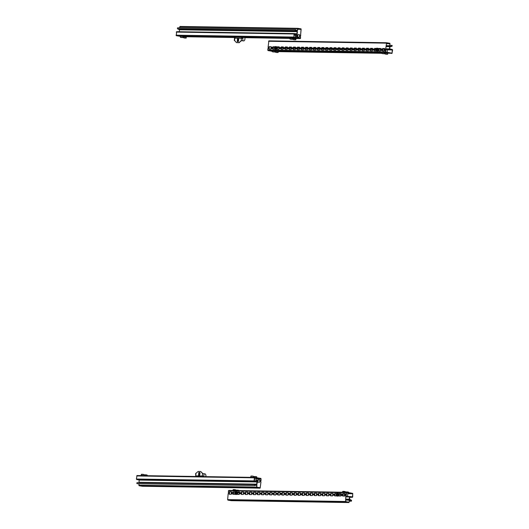 <?xml version="1.0" encoding="UTF-8"?>
<svg xmlns="http://www.w3.org/2000/svg" width="529" height="529" viewBox="0 0 529 529"><rect width="100%" height="100%" fill="white"/><g stroke="black" fill="none" stroke-linecap="round" stroke-linejoin="round"><path stroke-width="0.79" d="M232.939 493.074A0.919 0.648 -80.8 0 0 231.636 493.054A0.919 0.648 -80.8 0 0 232.939 493.074M232.555 492.188A0.919 0.648 -80.8 0 0 232.264 493.974M342.514 494.82A0.919 0.648 -80.8 0 0 341.212 494.8A0.919 0.648 -80.8 0 0 342.514 494.82M342.131 493.934A0.919 0.648 -80.8 0 0 341.84 495.719M344.796 502.246L347.335 502.391L344.796 502.246M230.022 500.414L232.568 500.566L230.022 500.414M240.847 493.2A0.635 0.443 -80.8 0 0 239.954 493.187A0.635 0.443 -80.8 0 0 240.847 493.2M240.622 492.611A0.635 0.443 -80.8 0 0 240.424 493.808M244.907 493.266A0.635 0.443 -80.8 0 0 244.014 493.246A0.635 0.443 -80.8 0 0 244.907 493.266M244.682 492.678A0.635 0.443 -80.8 0 0 244.484 493.874M248.967 493.326A0.635 0.443 -80.8 0 0 248.075 493.312A0.635 0.443 -80.8 0 0 248.967 493.326M248.736 492.744A0.635 0.443 -80.8 0 0 248.544 493.941M253.027 493.392A0.635 0.443 -80.8 0 0 252.135 493.378A0.635 0.443 -80.8 0 0 253.027 493.392M252.796 492.803A0.635 0.443 -80.8 0 0 252.604 494.007M257.081 493.458A0.635 0.443 -80.8 0 0 256.188 493.445A0.635 0.443 -80.8 0 0 257.081 493.458M256.856 492.869A0.635 0.443 -80.8 0 0 256.658 494.073M261.141 493.524A0.635 0.443 -80.8 0 0 260.248 493.511A0.635 0.443 -80.8 0 0 261.141 493.524M260.916 492.935A0.635 0.443 -80.8 0 0 260.718 494.132M265.201 493.583A0.635 0.443 -80.8 0 0 264.308 493.57A0.635 0.443 -80.8 0 0 265.201 493.583M264.969 493.002A0.635 0.443 -80.8 0 0 264.778 494.198M269.261 493.65A0.635 0.443 -80.8 0 0 268.368 493.636A0.635 0.443 -80.8 0 0 269.261 493.65M269.03 493.061A0.635 0.443 -80.8 0 0 268.838 494.265M273.314 493.716A0.635 0.443 -80.8 0 0 272.422 493.702A0.635 0.443 -80.8 0 0 273.314 493.716M273.09 493.127A0.635 0.443 -80.8 0 0 272.891 494.331M277.375 493.782A0.635 0.443 -80.8 0 0 276.482 493.769A0.635 0.443 -80.8 0 0 277.375 493.782M277.15 493.193A0.635 0.443 -80.8 0 0 276.951 494.39M281.435 493.848A0.635 0.443 -80.8 0 0 280.542 493.828A0.635 0.443 -80.8 0 0 281.435 493.848M281.203 493.259A0.635 0.443 -80.8 0 0 281.011 494.456M285.495 493.907A0.635 0.443 -80.8 0 0 284.595 493.894A0.635 0.443 -80.8 0 0 285.495 493.907M285.263 493.326A0.635 0.443 -80.8 0 0 285.071 494.522M289.548 493.974A0.635 0.443 -80.8 0 0 288.655 493.96A0.635 0.443 -80.8 0 0 289.548 493.974M289.323 493.385A0.635 0.443 -80.8 0 0 289.125 494.589M293.608 494.04A0.635 0.443 -80.8 0 0 292.716 494.026A0.635 0.443 -80.8 0 0 293.608 494.04M293.383 493.451A0.635 0.443 -80.8 0 0 293.185 494.655M297.668 494.106A0.635 0.443 -80.8 0 0 296.776 494.093A0.635 0.443 -80.8 0 0 297.668 494.106M297.437 493.517A0.635 0.443 -80.8 0 0 297.245 494.714M301.722 494.172A0.635 0.443 -80.8 0 0 300.829 494.152A0.635 0.443 -80.8 0 0 301.722 494.172M301.497 493.583A0.635 0.443 -80.8 0 0 301.305 494.78M305.782 494.231A0.635 0.443 -80.8 0 0 304.889 494.218A0.635 0.443 -80.8 0 0 305.782 494.231M305.557 493.65A0.635 0.443 -80.8 0 0 305.359 494.846M309.842 494.298A0.635 0.443 -80.8 0 0 308.949 494.284A0.635 0.443 -80.8 0 0 309.842 494.298M309.617 493.709A0.635 0.443 -80.8 0 0 309.419 494.913M313.902 494.364A0.635 0.443 -80.8 0 0 313.009 494.351A0.635 0.443 -80.8 0 0 313.902 494.364M313.671 493.775A0.635 0.443 -80.8 0 0 313.479 494.979M317.955 494.43A0.635 0.443 -80.8 0 0 317.063 494.417A0.635 0.443 -80.8 0 0 317.955 494.43M317.731 493.841A0.635 0.443 -80.8 0 0 317.539 495.038M322.016 494.489A0.635 0.443 -80.8 0 0 321.123 494.476A0.635 0.443 -80.8 0 0 322.016 494.489M321.791 493.907A0.635 0.443 -80.8 0 0 321.592 495.104M326.076 494.555A0.635 0.443 -80.8 0 0 325.183 494.542A0.635 0.443 -80.8 0 0 326.076 494.555M325.844 493.967A0.635 0.443 -80.8 0 0 325.652 495.17M330.136 494.622A0.635 0.443 -80.8 0 0 329.243 494.608A0.635 0.443 -80.8 0 0 330.136 494.622M329.904 494.033A0.635 0.443 -80.8 0 0 329.712 495.237M334.189 494.688A0.635 0.443 -80.8 0 0 333.296 494.675A0.635 0.443 -80.8 0 0 334.189 494.688M333.964 494.099A0.635 0.443 -80.8 0 0 333.773 495.296M348.254 502.094L345.569 501.538L345.867 495.501L345.609 502.008L348.961 502.55L349.55 500.084L351.044 501.135A0.516 0.364 -89.1 0 0 351.382 500.209L349.596 499.33L349.748 497.002L352.38 497.313L352.711 496.903L352.704 493.306L350.773 493.405L350.8 493.002L348.459 492.618L347.54 492.883L347.573 492.473L346.442 492.294L345.979 494.245A0.635 0.443 -80.8 0 0 345.867 495.501M347.54 492.816L346.442 492.638L346.217 494.284A0.635 0.443 -80.8 0 0 346.019 495.528M350.8 493.068L351.692 493.147M347.566 492.539L348.459 492.618M349.047 502.1L349.219 500.15L349.695 499.793L349.312 499.178L349.504 496.962L349.834 496.552L352.466 496.863L352.744 493.775L351.659 493.484M234.869 493.888L234.836 494.317M231.299 500.672L348.928 502.55M346.409 492.301L228.753 490.416L228.283 492.367A0.635 0.443 -80.8 0 1 228.171 493.623L227.635 499.621L227.92 500.13L231.233 500.672M351.124 500.414L351.21 500.844L351.124 500.414M350.773 493.345L348.426 492.962M350.099 499.687L350.654 499.7M231.378 491.838L229.348 491.805L229.136 494.225L231.166 494.258L231.378 491.838M235.233 491.897L233.408 491.864L233.19 494.291L235.226 494.291M239.498 491.963L237.468 491.93L237.25 494.357L239.28 494.384L239.498 491.963M243.552 492.03L241.528 491.996L241.31 494.417L243.34 494.45L243.552 492.03M247.612 492.096L245.582 492.063L245.37 494.483L247.4 494.516L247.612 492.096M251.672 492.155L249.642 492.129L249.423 494.549L251.454 494.582L251.672 492.155M255.732 492.221L253.702 492.188L253.484 494.615L255.514 494.648L255.732 492.221M259.785 492.287L257.762 492.254L257.544 494.675L259.574 494.708L259.785 492.287M263.845 492.354L261.815 492.32L261.604 494.741L263.634 494.774L263.845 492.354M267.905 492.42L265.875 492.387L265.657 494.807L267.687 494.84L267.905 492.42M271.966 492.479L269.935 492.453L269.717 494.873L271.747 494.906L271.966 492.479M276.019 492.545L273.996 492.512L273.777 494.939L275.807 494.965L276.019 492.545M280.079 492.611L278.049 492.578L277.837 494.999L279.861 495.032L280.079 492.611M284.139 492.678L282.109 492.644L281.891 495.065L283.921 495.098L284.139 492.678M288.199 492.744L286.169 492.711L285.951 495.131L287.981 495.164L288.199 492.744M292.253 492.803L290.229 492.77L290.011 495.197L292.041 495.23L292.253 492.803M296.313 492.869L294.283 492.836L294.071 495.263L296.095 495.289L296.313 492.869M300.373 492.935L298.343 492.902L298.125 495.323L300.155 495.356L300.373 492.935M304.433 493.002L302.403 492.968L302.185 495.389L304.215 495.422L304.433 493.002M308.486 493.061L306.456 493.035L306.245 495.455L308.275 495.488L308.486 493.061M312.546 493.127L310.516 493.094L310.305 495.521L312.328 495.554L312.546 493.127M316.606 493.193L314.576 493.16L314.358 495.58L316.388 495.613L316.606 493.193M320.667 493.259L318.637 493.226L318.418 495.647L320.448 495.68L320.667 493.259M324.72 493.326L322.69 493.293L322.478 495.713L324.508 495.746L324.72 493.326M328.78 493.385L326.75 493.359L326.538 495.779L328.562 495.812L328.78 493.385M332.84 493.451L330.81 493.418L330.592 495.845L332.622 495.871L332.84 493.451M336.689 493.511L334.87 493.484L334.652 495.904L336.682 495.911M340.954 493.583L338.924 493.55L338.712 495.971L340.742 496.004L340.954 493.583M345.014 493.65L342.984 493.617L342.766 496.037L344.796 496.07L345.014 493.65M347.831 493.312L350.542 493.451L347.831 493.312M346.356 492.777L347.824 493.015L346.336 492.988M231.378 491.871L229.593 491.844L229.381 494.231M235.193 491.93L233.653 491.904L233.441 494.291M239.492 491.996L237.713 491.97L237.495 494.357M243.552 492.063L241.766 492.036L241.555 494.423M247.612 492.129L245.826 492.102L245.615 494.489M251.665 492.195L249.886 492.168L249.675 494.549M255.725 492.261L253.946 492.228L253.728 494.615M259.785 492.32L258 492.294L257.788 494.681M263.845 492.387L262.06 492.36L261.848 494.747M267.899 492.453L266.12 492.426L265.908 494.813M271.959 492.519L270.174 492.486L269.962 494.873M276.019 492.585L274.234 492.552L274.022 494.939M280.079 492.644L278.294 492.618L278.082 495.005M284.133 492.711L282.354 492.684L282.136 495.071M288.193 492.777L286.407 492.75L286.196 495.137M292.253 492.843L290.467 492.81L290.256 495.197M296.313 492.902L294.527 492.876L294.316 495.263M300.366 492.968L298.587 492.942L298.369 495.329M304.426 493.035L302.641 493.008L302.429 495.395M308.486 493.101L306.701 493.074L306.489 495.455M312.546 493.167L310.761 493.134L310.549 495.521M316.6 493.226L314.821 493.2L314.603 495.587M320.66 493.293L318.875 493.266L318.663 495.653M324.72 493.359L322.935 493.332L322.723 495.719M328.78 493.425L326.995 493.392L326.783 495.779M332.834 493.491L331.055 493.458L330.837 495.845M336.656 493.55L335.108 493.524L334.897 495.911M340.954 493.617L339.168 493.59L338.957 495.977M345.014 493.683L343.228 493.656L343.017 496.043M380.94 49.693A0.919 0.648 -80.8 0 0 382.236 49.713A0.919 0.648 -80.8 0 0 380.94 49.693M381.852 48.833A0.919 0.648 -80.8 0 0 381.561 50.619M271.364 47.947A0.919 0.648 -80.8 0 0 272.66 47.967A0.919 0.648 -80.8 0 0 271.364 47.947M272.276 47.088A0.919 0.648 -80.8 0 0 271.985 48.866M386.481 43.199L388.293 43.464L386.461 43.411M373.024 49.567A0.635 0.443 -80.8 0 0 373.917 49.581A0.635 0.443 -80.8 0 0 373.024 49.567M373.686 48.999A0.635 0.443 -80.8 0 0 373.494 50.195M368.964 49.501A0.635 0.443 -80.8 0 0 369.857 49.521A0.635 0.443 -80.8 0 0 368.964 49.501M369.632 48.932A0.635 0.443 -80.8 0 0 369.434 50.129M364.904 49.442A0.635 0.443 -80.8 0 0 365.797 49.455A0.635 0.443 -80.8 0 0 364.904 49.442M365.572 48.866A0.635 0.443 -80.8 0 0 365.38 50.063M360.851 49.376A0.635 0.443 -80.8 0 0 361.743 49.389A0.635 0.443 -80.8 0 0 360.851 49.376M361.512 48.8A0.635 0.443 -80.8 0 0 361.32 50.004M356.791 49.309A0.635 0.443 -80.8 0 0 357.683 49.323A0.635 0.443 -80.8 0 0 356.791 49.309M357.452 48.734A0.635 0.443 -80.8 0 0 357.26 49.938M352.731 49.243A0.635 0.443 -80.8 0 0 353.623 49.257A0.635 0.443 -80.8 0 0 352.731 49.243M353.398 48.675A0.635 0.443 -80.8 0 0 353.2 49.871M348.671 49.184A0.635 0.443 -80.8 0 0 349.563 49.197A0.635 0.443 -80.8 0 0 348.671 49.184M349.338 48.608A0.635 0.443 -80.8 0 0 349.147 49.805M344.617 49.118A0.635 0.443 -80.8 0 0 345.51 49.131A0.635 0.443 -80.8 0 0 344.617 49.118M345.278 48.542A0.635 0.443 -80.8 0 0 345.087 49.746M340.557 49.052A0.635 0.443 -80.8 0 0 341.45 49.065A0.635 0.443 -80.8 0 0 340.557 49.052M341.225 48.476A0.635 0.443 -80.8 0 0 341.026 49.68M336.497 48.985A0.635 0.443 -80.8 0 0 337.39 48.999A0.635 0.443 -80.8 0 0 336.497 48.985M337.165 48.41A0.635 0.443 -80.8 0 0 336.966 49.614M332.437 48.919A0.635 0.443 -80.8 0 0 333.33 48.939A0.635 0.443 -80.8 0 0 332.437 48.919M333.105 48.351A0.635 0.443 -80.8 0 0 332.913 49.547M328.383 48.86A0.635 0.443 -80.8 0 0 329.276 48.873A0.635 0.443 -80.8 0 0 328.383 48.86M329.045 48.284A0.635 0.443 -80.8 0 0 328.853 49.481M324.323 48.794A0.635 0.443 -80.8 0 0 325.216 48.807A0.635 0.443 -80.8 0 0 324.323 48.794M324.991 48.218A0.635 0.443 -80.8 0 0 324.793 49.422M320.263 48.728A0.635 0.443 -80.8 0 0 321.156 48.741A0.635 0.443 -80.8 0 0 320.263 48.728M320.931 48.152A0.635 0.443 -80.8 0 0 320.733 49.356M316.203 48.661A0.635 0.443 -80.8 0 0 317.102 48.675A0.635 0.443 -80.8 0 0 316.203 48.661M316.871 48.093A0.635 0.443 -80.8 0 0 316.679 49.29M312.15 48.595A0.635 0.443 -80.8 0 0 313.042 48.615A0.635 0.443 -80.8 0 0 312.15 48.595M312.811 48.027A0.635 0.443 -80.8 0 0 312.619 49.223M308.09 48.536A0.635 0.443 -80.8 0 0 308.982 48.549A0.635 0.443 -80.8 0 0 308.09 48.536M308.757 47.96A0.635 0.443 -80.8 0 0 308.559 49.157M304.03 48.47A0.635 0.443 -80.8 0 0 304.922 48.483A0.635 0.443 -80.8 0 0 304.03 48.47M304.697 47.894A0.635 0.443 -80.8 0 0 304.499 49.098M299.976 48.404A0.635 0.443 -80.8 0 0 300.869 48.417A0.635 0.443 -80.8 0 0 299.976 48.404M300.637 47.828A0.635 0.443 -80.8 0 0 300.446 49.032M295.916 48.337A0.635 0.443 -80.8 0 0 296.809 48.351A0.635 0.443 -80.8 0 0 295.916 48.337M296.577 47.769A0.635 0.443 -80.8 0 0 296.385 48.966M291.856 48.278A0.635 0.443 -80.8 0 0 292.749 48.291A0.635 0.443 -80.8 0 0 291.856 48.278M292.524 47.703A0.635 0.443 -80.8 0 0 292.325 48.899M287.796 48.212A0.635 0.443 -80.8 0 0 288.689 48.225A0.635 0.443 -80.8 0 0 287.796 48.212M288.464 47.636A0.635 0.443 -80.8 0 0 288.265 48.84M283.742 48.146A0.635 0.443 -80.8 0 0 284.635 48.159A0.635 0.443 -80.8 0 0 283.742 48.146M284.404 47.57A0.635 0.443 -80.8 0 0 284.212 48.774M279.682 48.079A0.635 0.443 -80.8 0 0 280.575 48.093A0.635 0.443 -80.8 0 0 279.682 48.079M280.344 47.504A0.635 0.443 -80.8 0 0 280.152 48.708M268.097 47.279L268.877 40.859L386.534 42.737M385.701 49.144L386.567 42.737L389.913 43.279L390.091 45.864L391.724 45.322A0.516 0.364 90.9 0 1 391.89 46.334L389.999 46.612L389.741 48.926L392.313 49.462L392.597 49.971L391.989 53.462L390.944 53.297L392.082 53.019L392.287 49.805L389.78 49.395L389.496 48.886L389.694 46.671L390.177 46.202L389.78 45.699L389.886 43.623L386.554 43.08L385.701 49.144A0.635 0.443 -80.8 0 0 385.588 50.4L385.449 51.941L267.76 50.063L267.899 48.523A0.635 0.443 -80.8 0 0 268.011 47.266M378.704 52.563L379.782 52.629L378.704 52.563M377.885 53.026L378.956 53.085L377.885 53.026M374.651 52.497L375.722 52.563L374.651 52.497M373.824 52.96L374.902 53.019L373.824 52.96M370.591 52.431L371.669 52.497L370.591 52.431M369.764 52.893L370.842 52.96L369.764 52.893M366.531 52.371L367.609 52.431L366.531 52.371M365.704 52.827L366.782 52.893L365.704 52.827M362.471 52.305L363.549 52.364L362.471 52.305M361.651 52.761L362.722 52.827L361.651 52.761M358.417 52.239L359.489 52.305L358.417 52.239M357.591 52.702L358.669 52.761L357.591 52.702M354.357 52.173L355.435 52.239L354.357 52.173M353.531 52.635L354.609 52.695L353.531 52.635M350.297 52.113L351.375 52.173L350.297 52.113M349.471 52.569L350.548 52.635L349.471 52.569M346.237 52.047L347.315 52.106L346.237 52.047M345.417 52.503L346.488 52.569L345.417 52.503M342.184 51.981L343.255 52.047L342.184 51.981M341.357 52.437L342.435 52.503L341.357 52.437M338.124 51.915L339.201 51.981L338.124 51.915M337.297 52.378L338.375 52.437L337.297 52.378M334.063 51.849L335.141 51.915L334.063 51.849M333.237 52.311L334.315 52.371L333.237 52.311M330.003 51.789L331.081 51.849L330.003 51.789M329.183 52.245L330.255 52.311L329.183 52.245M325.95 51.723L327.021 51.782L325.95 51.723M325.123 52.179L326.201 52.245L325.123 52.179M321.89 51.657L322.968 51.723L321.89 51.657M321.063 52.12L322.141 52.179L321.063 52.12M317.83 51.591L318.908 51.657L317.83 51.591M317.003 52.054L318.081 52.113L317.003 52.054M313.77 51.525L314.848 51.591L313.77 51.525M312.95 51.987L314.021 52.054L312.95 51.987M309.716 51.465L310.788 51.525L309.716 51.465M308.89 51.921L309.968 51.987L308.89 51.921M305.656 51.399L306.734 51.458L305.656 51.399M304.83 51.855L305.907 51.921L304.83 51.855M301.596 51.333L302.674 51.399L301.596 51.333M300.77 51.796L301.847 51.855L300.77 51.796M297.536 51.267L298.614 51.333L297.536 51.267M296.716 51.73L297.787 51.789L296.716 51.73M293.483 51.207L294.56 51.267L293.483 51.207M292.656 51.663L293.734 51.73L292.656 51.663M289.423 51.141L290.5 51.201L289.423 51.141M288.596 51.597L289.674 51.663L288.596 51.597M285.362 51.075L286.44 51.141L285.362 51.075M284.536 51.531L285.614 51.597L284.536 51.531M281.302 51.009L282.38 51.075L281.302 51.009M280.482 51.472L281.554 51.531L280.482 51.472M277.249 50.943L278.327 51.009L277.249 50.943M272.217 51.253L268.044 50.572L267.76 50.063M391.837 45.997L391.81 45.653L391.665 45.997M274.558 49.21L274.597 48.787M272.64 47.61L271.86 47.332M390.091 52.807L390.058 53.151L387.717 52.774L387.744 52.431L390.091 52.807M391.096 46.598L390.091 46.585M382.493 50.929L384.523 50.963L384.742 48.542L382.712 48.509L382.493 50.929M378.433 50.87L380.463 50.903L380.682 48.476L378.652 48.443L378.433 50.87M376.417 48.41L374.592 48.384L374.373 50.804L376.41 50.804M370.32 50.738L372.35 50.771L372.561 48.351L370.531 48.318L370.32 50.738M366.26 50.672L368.29 50.705L368.508 48.284L366.478 48.251L366.26 50.672M362.2 50.612L364.23 50.639L364.448 48.218L362.418 48.185L362.2 50.612M358.146 50.546L360.17 50.579L360.388 48.152L358.358 48.119L358.146 50.546M354.086 50.48L356.116 50.513L356.328 48.093L354.298 48.06L354.086 50.48M350.026 50.414L352.056 50.447L352.274 48.027L350.244 47.994L350.026 50.414M345.966 50.348L347.996 50.381L348.214 47.96L346.184 47.927L345.966 50.348M341.913 50.288L343.936 50.321L344.154 47.894L342.124 47.861L341.913 50.288M337.852 50.222L339.882 50.255L340.094 47.828L338.064 47.802L337.852 50.222M333.792 50.156L335.822 50.189L336.041 47.769L334.011 47.736L333.792 50.156M329.732 50.09L331.762 50.123L331.981 47.703L329.951 47.67L329.732 50.09M325.679 50.024L327.702 50.057L327.92 47.636L325.89 47.603L325.679 50.024M321.619 49.964L323.649 49.997L323.86 47.57L321.837 47.537L321.619 49.964M317.559 49.898L319.589 49.931L319.807 47.511L317.777 47.478L317.559 49.898M313.499 49.832L315.529 49.865L315.747 47.445L313.717 47.412L313.499 49.832M309.445 49.766L311.469 49.799L311.687 47.379L309.657 47.345L309.445 49.766M305.385 49.706L307.415 49.733L307.627 47.312L305.603 47.279L305.385 49.706M301.325 49.64L303.355 49.673L303.573 47.246L301.543 47.213L301.325 49.64M297.265 49.574L299.295 49.607L299.513 47.187L297.483 47.154L297.265 49.574M293.211 49.508L295.242 49.541L295.453 47.121L293.423 47.088L293.211 49.508M289.151 49.442L291.181 49.475L291.393 47.055L289.37 47.021L289.151 49.442M285.091 49.382L287.121 49.415L287.34 46.988L285.31 46.955L285.091 49.382M281.031 49.316L283.061 49.349L283.279 46.922L281.249 46.896L281.031 49.316M276.978 49.25L279.008 49.283L279.219 46.863L277.189 46.83L276.978 49.25M274.954 46.79L273.136 46.764L272.918 49.184L274.948 49.184M268.858 49.118L270.888 49.151L271.106 46.731L269.076 46.697L268.858 49.118M385.449 51.941L385.734 52.45L268.044 50.572M390.058 53.151L390.944 53.297M385.588 50.4L385.767 52.106L387.717 52.774M386.825 52.629L385.734 52.45M387.122 53.118L389.827 53.264L387.122 53.118M383.366 52.51L387.109 52.821L383.366 52.51M385.066 53.085L384.557 53.079M384.55 53.178L385.059 53.184M381.832 52.556L379.313 52.45L381.819 52.735M379.002 52.993L381.713 53.131L379.002 52.993M375.253 52.384L378.995 52.695L375.253 52.384M374.942 52.926L377.653 53.065L374.942 52.926M371.193 52.318L374.935 52.629L371.193 52.318M370.889 52.86L373.593 53.006L370.889 52.86M367.133 52.252L370.875 52.563L367.133 52.252M366.828 52.794L369.533 52.94L366.828 52.794M363.079 52.186L366.822 52.497L363.079 52.186M362.768 52.735L365.479 52.874L362.768 52.735M359.019 52.126L362.762 52.437L359.019 52.126M358.708 52.669L361.419 52.807L358.708 52.669M354.959 52.06L358.702 52.371L354.959 52.06M354.655 52.602L357.359 52.748L354.655 52.602M350.899 51.994L354.642 52.305L350.899 51.994M350.595 52.536L353.299 52.682L350.595 52.536M346.845 51.928L350.588 52.239L346.845 51.928M346.535 52.47L349.246 52.616L346.535 52.47M342.785 51.862L346.528 52.173L342.785 51.862M342.475 52.411L345.186 52.55L342.475 52.411M338.725 51.802L342.468 52.113L338.725 51.802M338.421 52.345L341.126 52.483L338.421 52.345M334.672 51.736L338.415 52.047L334.672 51.736M334.361 52.278L337.072 52.424L334.361 52.278M330.612 51.67L334.354 51.981L330.612 51.67M330.301 52.212L333.012 52.358L330.301 52.212M326.552 51.604L330.294 51.915L326.552 51.604M326.241 52.153L328.952 52.292L326.241 52.153M322.187 52.087L324.892 52.226L322.187 52.087M318.438 51.478L322.181 51.789L318.438 51.478M318.127 52.021L320.839 52.159L318.127 52.021M314.378 51.412L318.121 51.723L314.378 51.412M314.067 51.954L316.778 52.1L314.067 51.954M310.318 51.346L314.061 51.657L310.318 51.346M310.014 51.888L312.718 52.034L310.014 51.888M306.258 51.28L310.001 51.591L306.258 51.28M305.954 51.829L308.658 51.968L305.954 51.829M302.204 51.22L305.947 51.531L302.204 51.22M301.894 51.763L304.605 51.902L301.894 51.763M298.144 51.154L301.887 51.465L298.144 51.154M297.834 51.697L300.545 51.842L297.834 51.697M294.084 51.088L297.827 51.399L294.084 51.088M293.78 51.63L296.485 51.776L293.78 51.63M290.024 51.022L293.767 51.333L290.024 51.022M289.72 51.564L292.425 51.71L289.72 51.564M285.971 50.956L289.713 51.267L285.971 50.956M285.66 51.505L288.371 51.644L285.66 51.505M281.911 50.896L285.653 51.207L281.911 50.896M281.6 51.439L284.311 51.578L281.6 51.439M277.851 50.83L281.593 51.141L277.851 50.83M277.546 51.373L280.251 51.518L277.546 51.373M273.791 50.764L277.533 51.075L273.791 50.764M322.492 51.544L326.234 51.849L322.492 51.544M275.49 51.339L274.981 51.333M274.974 51.432L275.483 51.439M272.256 50.81L269.737 50.698L272.243 50.989M390.085 52.874L390.977 52.953M386.851 52.351L387.744 52.431M384.735 48.575L382.95 48.549L382.738 50.936M380.675 48.516L378.896 48.483L378.678 50.87M376.377 48.443L374.836 48.423L374.625 50.804M372.561 48.384L370.776 48.357L370.565 50.744M368.501 48.318L366.716 48.291L366.504 50.678M364.441 48.258L362.663 48.225L362.444 50.612M360.388 48.192L358.602 48.159L358.391 50.546M356.328 48.126L354.542 48.099L354.331 50.486M352.268 48.06L350.482 48.033L350.271 50.42M348.208 47.994L346.429 47.967L346.211 50.354M344.154 47.934L342.369 47.901L342.157 50.288M340.094 47.868L338.309 47.835L338.097 50.222M336.034 47.802L334.249 47.775L334.037 50.162M331.974 47.736L330.195 47.709L329.977 50.096M327.92 47.67L326.135 47.643L325.924 50.03M323.86 47.61L322.075 47.577L321.863 49.964M319.8 47.544L318.015 47.517L317.803 49.898M315.74 47.478L313.962 47.451L313.743 49.838M311.687 47.412L309.901 47.385L309.69 49.772M307.627 47.352L305.841 47.319L305.63 49.706M303.567 47.286L301.781 47.253L301.57 49.64M299.507 47.22L297.728 47.193L297.516 49.581M295.453 47.154L293.668 47.127L293.456 49.514M291.393 47.088L289.608 47.061L289.396 49.448M287.333 47.028L285.554 46.995L285.336 49.382M283.273 46.962L281.494 46.936L281.283 49.316M279.219 46.896L277.434 46.869L277.222 49.257M274.921 46.83L273.374 46.803L273.162 49.19M271.099 46.764L269.321 46.737L269.102 49.124M385.945 49.184A0.635 0.443 -80.8 0 0 385.74 50.42M296.445 36.812A0.919 0.648 99.2 0 1 296.736 35.026M297.119 35.906A0.919 0.648 99.2 0 1 295.823 35.886A0.919 0.648 99.2 0 1 297.119 35.906M297.642 28.784L299.381 29.042L297.629 28.996M300.584 35.337L301.08 28.87L297.734 28.328L297.146 30.788L295.645 29.743A0.516 0.364 -89.1 0 0 295.314 30.669L297.1 31.542L296.941 33.876L294.316 33.565L293.985 33.975L293.992 37.566L295.003 37.731L293.952 37.096L294.309 33.909L296.822 34.319L297.186 33.916L297.384 31.7L297 31.085L297.47 30.728L297.728 28.672L301.12 29.34L300.584 35.337A0.635 0.443 99.2 0 0 300.472 36.594L300.333 38.134L299.123 38.399L300.247 38.584L300.578 38.174L300.472 36.594M300.624 36.613A0.635 0.443 99.2 0 1 300.829 35.377M186.314 36.065L185.236 35.998L186.314 36.065M189.547 36.587L188.469 36.527L189.547 36.587M190.374 36.131L189.296 36.065L190.374 36.131M193.607 36.653L192.53 36.587L193.607 36.653M194.434 36.197L193.356 36.131L194.434 36.197M197.667 36.719L196.59 36.653L197.667 36.719M198.494 36.256L197.416 36.197L198.494 36.256M201.721 36.785L200.65 36.719L201.721 36.785M202.547 36.322L201.47 36.263L202.547 36.322M205.781 36.845L204.703 36.785L205.781 36.845M206.608 36.389L205.53 36.322L206.608 36.389M209.841 36.911L208.763 36.851L209.841 36.911M210.668 36.455L209.59 36.389L210.668 36.455M213.901 36.977L212.823 36.911L213.901 36.977M214.721 36.514L213.65 36.455L214.721 36.514M217.955 37.043L216.883 36.977L217.955 37.043M218.781 36.58L217.703 36.521L218.781 36.58M222.015 37.109L220.937 37.043L222.015 37.109M222.841 36.646L221.763 36.58L222.841 36.646M226.075 37.169L224.997 37.109L226.075 37.169M226.901 36.713L225.823 36.646L226.901 36.713M230.135 37.235L229.057 37.175L230.135 37.235M230.955 36.779L229.884 36.713L230.955 36.779M234.188 37.301L233.117 37.235L234.188 37.301M235.015 36.838L233.937 36.779L235.015 36.838M239.075 36.904L237.997 36.845L239.075 36.904M243.135 36.97L242.057 36.904L243.135 36.97M246.369 37.493L245.291 37.433L246.369 37.493M247.188 37.037L246.117 36.97L247.188 37.037M250.422 37.559L249.351 37.493L250.422 37.559M251.249 37.103L250.171 37.037L251.249 37.103M254.482 37.625L253.404 37.559L254.482 37.625M255.309 37.162L254.231 37.103L255.309 37.162M258.542 37.691L257.464 37.625L258.542 37.691M259.369 37.228L258.291 37.169L259.369 37.228M262.602 37.751L261.524 37.691L262.602 37.751M263.422 37.294L262.351 37.228L263.422 37.294M266.656 37.817L265.584 37.757L266.656 37.817M267.482 37.361L266.404 37.294L267.482 37.361M270.716 37.883L269.638 37.817L270.716 37.883M271.542 37.42L270.464 37.361L271.542 37.42M274.776 37.949L273.698 37.883L274.776 37.949M275.602 37.486L274.525 37.427L275.602 37.486M278.836 38.015L277.758 37.949L278.836 38.015M279.656 37.552L278.585 37.486L279.656 37.552M282.889 38.075L281.818 38.015L282.889 38.075M283.716 37.619L282.638 37.552L283.716 37.619M286.949 38.141L285.872 38.081L286.949 38.141M287.776 37.685L286.698 37.619L287.776 37.685M295.923 37.533L295.89 37.876L298.237 38.26L298.263 37.916L295.03 37.453M295.003 37.731L295.89 37.876M298.237 38.26L299.123 38.399M298.257 37.976L299.156 38.055M294.283 33.572L176.62 31.687L176.296 35.694L180.396 36.356M178.901 29.313L179.45 29.783L179.278 31.733M296.035 31.178L178.346 29.3L177.618 28.791A0.516 0.364 -89.1 0 1 177.956 27.865M297.701 28.328L180.072 26.45L179.622 27.839M295.566 30.457L295.48 30.027L295.566 30.457M294.164 34.683L295.559 34.709M297.622 37.129L297.834 34.742L299.619 34.769M181.116 36.025L178.425 35.886L181.116 36.032M184.35 36.554L182.472 36.349M183.14 36.613L184.343 36.633M185.196 36.098L182.485 35.952L185.196 36.098M188.946 36.706L185.203 36.395L188.946 36.706M189.25 36.164L186.545 36.018L189.25 36.164M193.006 36.772L189.263 36.461L193.006 36.772M193.31 36.223L190.605 36.084L193.31 36.223M197.059 36.832L193.316 36.521L197.059 36.832M197.37 36.289L194.659 36.151L197.37 36.289M201.119 36.898L197.377 36.587L201.119 36.898M201.43 36.356L198.719 36.21L201.43 36.356M205.179 36.964L201.437 36.653L205.179 36.964M205.483 36.422L202.779 36.276L205.483 36.422M209.239 37.03L205.497 36.719L209.239 37.03M209.544 36.481L206.839 36.342L209.544 36.481M213.293 37.09L209.55 36.785L213.293 37.09M213.604 36.547L210.892 36.408L213.604 36.547M217.353 37.156L213.61 36.845L217.353 37.156M217.664 36.613L214.953 36.475L217.664 36.613M221.413 37.222L217.67 36.911L221.413 37.222M221.717 36.68L219.013 36.534L221.717 36.68M225.473 37.288L221.73 36.977L225.473 37.288M225.777 36.746L223.073 36.6L225.777 36.746M229.526 37.354L225.784 37.043L229.526 37.354M229.837 36.805L227.126 36.666L229.837 36.805M233.587 37.414L229.844 37.103L233.587 37.414M233.897 36.871L231.186 36.732L233.897 36.871M235.246 37.288L234.889 37.328M237.951 36.937L235.246 36.792L237.951 36.937M242.011 37.004L239.306 36.858L242.011 37.004M246.071 37.07L243.36 36.924L246.071 37.07M249.82 37.678L246.078 37.367L249.82 37.678M250.131 37.129L247.42 36.99L250.131 37.129M253.88 37.738L250.138 37.427L253.88 37.738M254.184 37.195L251.48 37.056L254.184 37.195M257.934 37.804L254.191 37.493L257.934 37.804M258.245 37.261L255.533 37.116L258.245 37.261M261.994 37.87L258.251 37.559L261.994 37.87M262.305 37.328L259.594 37.182L262.305 37.328M266.054 37.936L262.311 37.625L266.054 37.936M266.365 37.387L263.654 37.248L266.365 37.387M270.114 37.995L266.371 37.691L270.114 37.995M270.418 37.453L267.714 37.314L270.418 37.453M274.167 38.062L270.425 37.751L274.167 38.062M274.478 37.519L271.767 37.38L274.478 37.519M278.228 38.128L274.485 37.817L278.228 38.128M278.538 37.585L275.827 37.44L278.538 37.585M282.288 38.194L278.545 37.883L282.288 38.194M282.592 37.652L279.887 37.506L282.592 37.652M286.348 38.26L282.605 37.949L286.348 38.26M286.652 37.711L283.947 37.572L286.652 37.711M289.958 38.247L286.658 38.009L289.952 38.313M290.692 37.777L288.001 37.638L290.692 37.777M293.926 38.3L292.048 38.095M292.716 38.359L293.919 38.379M244.431 37.592L242.679 37.308M294.772 37.843L292.061 37.698L294.772 37.843M298.521 38.452L294.779 38.141L298.521 38.452M294.17 34.649L295.566 34.669L295.526 35.099M299.626 34.735L299.407 37.156L297.377 37.123L297.596 34.702L299.626 34.735M182.882 36.356L180.396 36.329L180.594 37.328M256.36 481.39A0.919 0.648 99.2 0 1 257.015 480.134M256.115 481.35A0.919 0.648 99.2 0 1 256.896 480.094A0.919 0.648 99.2 0 1 257.14 481.668M143.22 486.025L140.674 485.873L143.22 486.025M257.987 487.857L255.447 487.705L257.987 487.857M254.707 477.76L255.712 477.925L254.733 477.416L254.37 477.819L254.099 480.907L254.376 481.416L256.955 481.952L256.697 484.26L254.806 484.544A0.516 0.364 90.9 0 0 254.965 485.549L256.591 485.007L256.777 487.599L260.123 488.141L260.989 481.734L260.215 487.692L256.81 487.255L256.915 485.172L256.519 484.676L257.001 484.2L257.2 481.992L256.915 481.476L254.409 481.073L254.68 478.024M254.694 477.76L254.409 481.073M254.912 485.219L255.018 484.829L254.852 485.212M260.089 488.135L142.466 486.263M142.4 486.263L139.087 485.721L138.935 483.718M255.6 484.28L137.11 482.666A0.516 0.364 90.9 0 0 137.275 483.678L254.786 485.549M256.697 484.26L138.909 482.415M139.001 482.388L139.193 479.948L136.687 479.539L136.403 479.029L137.011 475.538L254.667 477.416M256.605 478.071L256.631 477.727L258.979 478.104L258.946 478.447L255.712 477.925M260.903 481.721A0.635 0.443 99.2 0 1 261.101 480.477L260.863 480.438A0.635 0.443 99.2 0 0 260.751 481.694M260.863 480.438L261.002 478.897L259.838 478.593L259.865 478.249L260.956 478.428L261.101 480.477M257.901 482.236L258.112 479.849L259.898 479.876M256.631 477.727L255.963 477.674M259.865 478.249L258.972 478.17M254.608 477.918L255.487 478.037L254.601 478.018M259.236 478.646L255.494 478.335L259.236 478.646M259.838 478.593L258.946 478.447M257.656 482.23L257.868 479.81L259.898 479.843L259.679 482.263L257.656 482.23M237.461 39.172L237.27 41.229M238.328 41.249L238.513 39.192M241.76 38.247A0.595 0.423 90.9 0 1 242.229 37.757L242.269 37.301A1.058 0.747 90.9 0 0 241.436 38.233L241.224 40.607L243.909 40.938L241.224 40.607L239.022 42.631L236.43 42.591L234.711 40.627M241.541 40.66L239.022 42.631M239.346 42.684L236.43 42.591M234.287 40.528L234.499 38.154L242.923 38.366L243.016 37.361L242.599 38.319M243.909 40.938L244.821 39.926L245.02 37.685L289.938 38.412L243.016 37.361M234.598 40.502L234.81 38.128A1.058 0.747 -89.1 0 1 235.65 37.195L242.117 37.301M242.143 37.757L242.976 37.361M242.269 37.301L242.659 37.308M234.83 37.989L235.253 37.242M238.632 40.654A0.688 0.483 99.2 0 1 237.772 40.257A0.688 0.483 99.2 0 1 238.698 39.893M237.64 39.298L238.751 39.318L237.561 39.278L237.475 38.802L238.566 39.1M237.223 41.586L238.341 41.612L238.447 41.169L237.25 41.315L238.281 41.606M237.561 39.278L238.619 39.298L238.526 38.815M199.618 474.93L199.81 472.873M198.752 472.853L198.567 474.91M195.816 476.477A1.058 0.747 -89.1 0 1 195.743 475.875L195.644 473.521L198.15 471.471L200.749 471.511L202.581 473.6L205.265 473.931L205.973 475.201L205.841 476.636M202.865 473.614L200.749 471.511M195.737 476.014L195.697 476.47M202.686 476.034L203.857 476.113L202.686 476.034A0.595 0.423 90.9 0 0 202.858 476.589M195.955 473.495L195.743 475.875L202.362 475.981A1.058 0.747 90.9 0 0 202.435 476.583M203.533 476.107L203.486 476.596M204.068 473.733L203.81 476.603M199.929 474.334A0.688 0.483 99.2 0 1 199.069 473.938A0.688 0.483 99.2 0 1 199.995 473.567M198.858 472.959L199.909 472.972L199.823 472.496L198.765 472.476L198.858 472.959L200.055 472.9M198.52 475.267L199.638 475.293L199.731 474.844L198.54 474.996L199.572 475.287M144.569 474.897L147.194 475.075L147.234 475.703M146.011 474.857A6.97 1.527 94.2 0 0 145.931 474.837A6.97 1.527 94.2 0 0 145.865 474.837A6.923 6.738 -67.1 0 0 145.64 474.824A6.97 1.527 -85.8 0 1 145.693 474.824A6.97 1.527 -85.8 0 1 145.753 474.83M141.884 475.617L143.266 475.637M141.904 475.406L143.273 475.531M141.402 474.394L143.961 474.546L143.974 475.505M142.757 474.328A6.97 2.585 93.4 0 0 142.612 474.308A6.97 2.585 93.4 0 0 142.506 474.308A6.923 6.414 -74.6 0 0 142.294 474.295A6.97 2.585 -86.6 0 1 142.367 474.295A6.97 2.585 -86.6 0 1 142.466 474.301M251.46 477.363L252.842 477.383M251.48 477.158L252.849 477.277M250.799 477.006L250.878 476.093L251.592 476.067L253.629 476.338L253.55 477.251M252.948 476.16A6.923 3.366 92.8 0 0 252.888 476.146A6.97 6.07 -77.5 0 0 252.313 476.074A6.97 3.386 92.8 0 0 252.115 476.047A6.97 3.386 92.8 0 0 251.989 476.047A6.923 6.031 -77.5 0 0 251.784 476.034A6.97 3.386 -87.2 0 1 251.857 476.034A6.97 3.386 -87.2 0 1 251.983 476.047M255.745 477.588L256.691 477.733M254.046 477.403L254.211 476.589L256.625 476.788L256.783 477.747M256.142 476.675A6.923 3.915 92.2 0 0 256.102 476.669A6.923 3.915 92.2 0 0 256.076 476.662A6.97 5.726 -78.9 0 0 256.029 476.655A6.97 5.726 -78.9 0 0 255.527 476.596A6.97 3.934 92.2 0 0 255.295 476.569A6.97 3.934 92.2 0 0 255.15 476.569A6.923 5.693 -78.9 0 0 254.965 476.556A6.97 3.934 -87.8 0 1 255.018 476.563A6.97 3.934 -87.8 0 1 255.157 476.569M182.062 37.539L182.062 37.539A6.923 5.455 100.4 0 1 182.062 37.539A6.97 4.258 -88.1 0 1 181.923 37.539A6.97 4.258 -88.1 0 1 181.652 37.506A6.97 5.495 100.4 0 1 181.216 37.46A6.97 5.495 100.4 0 1 181.13 37.447A6.923 4.232 -88.1 0 1 181.083 37.44A6.923 4.232 -88.1 0 1 180.991 37.42A6.97 5.495 -79.6 0 0 181.513 37.48A6.97 4.258 -88.1 0 1 181.116 37.367A6.923 5.455 -79.6 0 0 181.209 37.367A6.923 5.455 -79.6 0 0 181.295 37.374A6.97 4.258 91.9 0 0 181.698 37.486A6.97 5.495 -79.6 0 0 182.227 37.466A6.923 4.232 91.9 0 0 182.366 37.486A6.97 5.495 100.4 0 1 181.837 37.513A6.97 4.258 91.9 0 0 182.214 37.546A6.97 6.97 0 0 0 182.968 37.513L182.862 36.488M183.06 37.486L180.316 37.242M185.17 38.055L185.17 38.055A6.923 6.11 102.9 0 1 185.17 38.055A6.97 3.24 -87.1 0 1 185.044 38.055A6.97 3.24 92.9 0 0 185.302 38.068A6.97 6.97 0 0 0 186.201 38.035L186.221 37.037L183.629 36.851L183.702 37.824M186.294 38.009L183.55 37.764M183.636 37.81A6.97 6.97 0 0 0 185.044 38.055A6.97 3.24 -87.1 0 1 184.859 38.028A6.97 6.15 102.9 0 1 184.277 37.956A6.923 3.22 -87.1 0 1 184.171 37.936A6.97 6.15 -77.1 0 0 184.753 38.009A6.97 3.24 -87.1 0 1 184.456 37.89A6.923 6.11 -77.1 0 0 184.555 37.896A6.923 6.11 -77.1 0 0 184.654 37.903A6.97 3.24 92.9 0 0 184.958 38.015A6.97 6.15 -77.1 0 0 185.553 38.002A6.923 3.22 92.9 0 0 185.659 38.028A6.97 6.15 102.9 0 1 185.064 38.042L185.064 38.022M292.649 38.346L289.971 38.075L289.978 39.034A6.97 6.97 0 0 0 291.294 39.272A6.97 2.123 -86.2 0 1 291.175 39.252A6.97 6.619 107.8 0 1 290.547 39.166A6.923 2.109 -86.2 0 1 290.481 39.146A6.97 6.619 -72.2 0 0 291.109 39.225A6.97 2.123 -86.2 0 1 290.917 39.12A6.923 6.579 -72.2 0 0 291.023 39.126A6.923 6.579 -72.2 0 0 291.135 39.133A6.97 2.123 93.8 0 0 291.327 39.245A6.97 6.619 -72.2 0 0 291.968 39.239A6.923 2.109 93.8 0 0 292.034 39.265A6.97 6.619 107.8 0 1 291.393 39.265A6.97 2.123 -86.2 0 1 291.294 39.272M291.453 39.278A6.923 6.579 107.8 0 1 291.38 39.272A6.97 2.123 93.8 0 0 291.532 39.285A6.97 6.97 0 0 0 292.544 39.258L289.892 38.987M295.585 35.132L294.217 35.007L294.018 37.228M294.633 39.794A6.923 6.844 123 0 1 294.587 39.794A6.923 6.844 123 0 1 294.474 39.781A6.97 0.939 -85.5 0 1 294.435 39.787A6.97 0.939 -85.5 0 1 294.389 39.774A6.97 6.884 123 0 1 293.734 39.675A6.923 0.939 -85.5 0 1 293.701 39.655A6.97 6.884 -57 0 0 294.355 39.754A6.97 0.939 -85.5 0 1 294.276 39.655A6.923 6.844 -57 0 0 294.501 39.668A6.97 0.939 94.5 0 0 294.587 39.768A6.97 6.884 -57 0 0 295.248 39.781A6.923 0.939 94.5 0 0 295.275 39.801A6.97 6.884 123 0 1 294.613 39.787A6.97 0.939 94.5 0 0 294.666 39.807A6.97 6.97 0 0 0 295.777 39.787L295.942 38.829L293.218 38.61M295.87 39.761L293.211 39.556A6.97 6.97 0 0 0 294.435 39.787M274.611 47.273L273.348 47.154M274.954 51.035L272.309 50.797M273.519 51.954A6.97 6.97 0 0 0 274.835 51.954L272.27 51.723A6.97 6.97 0 0 0 273.281 51.928A6.97 1.871 -83.7 0 0 273.4 51.928A6.97 6.692 -99.4 0 1 272.766 51.816A6.923 1.858 -83.7 0 0 272.825 51.809A6.97 6.692 80.6 0 0 273.46 51.921A6.97 1.871 -83.7 0 0 273.652 51.849A6.923 6.652 80.6 0 0 273.87 51.868A6.97 1.871 96.3 0 1 273.685 51.941A6.97 6.692 80.6 0 0 274.326 51.968A6.923 1.858 96.3 0 1 274.26 51.981A6.97 6.692 -99.4 0 1 273.619 51.954A6.97 1.871 96.3 0 1 273.519 51.954A6.97 1.871 96.3 0 1 273.44 51.941A6.923 6.652 -99.4 0 1 273.354 51.935M278.155 51.564L275.576 51.333M276.707 52.477A6.97 6.97 0 0 0 278.069 52.477L275.503 52.245A6.97 6.97 0 0 0 276.469 52.45A6.97 2.4 -83.4 0 0 276.627 52.45A6.97 6.52 -96.1 0 1 276.012 52.338A6.923 2.387 -83.4 0 0 276.092 52.331A6.97 6.52 83.9 0 0 276.707 52.444A6.97 2.4 -83.4 0 0 276.945 52.378A6.923 6.48 83.9 0 0 277.051 52.391A6.923 6.48 83.9 0 0 277.156 52.404A6.97 2.4 96.6 0 1 276.925 52.47A6.97 6.52 83.9 0 0 277.546 52.497A6.923 2.387 96.6 0 1 277.467 52.51A6.97 6.52 -96.1 0 1 276.839 52.477A6.97 2.4 96.6 0 1 276.707 52.477A6.97 2.4 96.6 0 1 276.614 52.457A6.923 6.48 -96.1 0 1 276.555 52.457M384.147 49.058L382.923 48.899M384.345 53.707L384.583 52.755L381.998 52.477L381.845 53.469A6.97 6.97 0 0 0 382.725 53.66A6.97 3.207 -82.7 0 0 382.963 53.674A6.97 6.163 -92.8 0 1 382.381 53.555A6.923 3.187 -82.7 0 0 382.487 53.548A6.97 6.163 87.2 0 0 383.069 53.667A6.97 3.207 -82.7 0 0 383.386 53.608A6.923 6.13 87.2 0 0 383.485 53.621A6.923 6.13 87.2 0 0 383.585 53.634A6.97 3.207 97.3 0 1 383.274 53.694A6.97 6.163 87.2 0 0 383.862 53.727A6.923 3.187 97.3 0 1 383.756 53.733A6.97 6.163 -92.8 0 1 383.168 53.7A6.97 3.207 97.3 0 1 382.983 53.694A6.97 3.207 97.3 0 1 382.857 53.674A6.923 6.13 -92.8 0 1 382.851 53.674L382.857 53.674M384.504 53.674L381.753 53.429M387.314 49.581L386.223 49.488M387.453 54.229L387.817 53.284L385.357 52.999L385.079 53.998A6.97 6.97 0 0 0 385.82 54.163A6.97 4.219 -81.7 0 0 386.19 54.196A6.97 5.521 -90.3 0 1 385.667 54.077A6.923 4.192 -81.7 0 0 385.806 54.077A6.97 5.521 89.7 0 0 386.329 54.196A6.97 4.219 -81.7 0 0 386.739 54.15A6.923 5.488 89.7 0 0 386.831 54.163A6.923 5.488 89.7 0 0 386.924 54.176A6.97 4.219 98.3 0 1 386.514 54.223A6.97 5.521 89.7 0 0 387.043 54.256A6.923 4.192 98.3 0 1 386.95 54.256A6.923 4.192 98.3 0 1 386.897 54.256A6.97 5.521 -90.3 0 1 386.818 54.256A6.97 5.521 -90.3 0 1 386.368 54.223A6.97 4.219 98.3 0 1 386.11 54.203A6.97 4.219 98.3 0 1 385.965 54.183A6.923 5.488 -90.3 0 1 385.958 54.183L385.965 54.183M387.737 54.196L384.986 53.951M233.163 489.742L235.755 489.973M234.545 489.682A6.97 2.334 93.6 0 0 234.42 489.662A6.97 2.334 93.6 0 0 234.321 489.662A6.923 6.507 -73.4 0 0 234.215 489.649A6.923 6.507 -73.4 0 0 234.102 489.649A6.97 2.334 -86.4 0 1 234.175 489.649A6.97 2.334 -86.4 0 1 234.261 489.656M236.45 490.277L239.062 490.581M238.453 490.304A6.923 2.995 93.1 0 0 238.361 490.277A6.97 6.262 -76.3 0 0 237.759 490.204A6.97 3.015 93.1 0 0 237.594 490.185A6.97 3.015 93.1 0 0 237.475 490.178A6.923 6.222 -76.3 0 0 237.369 490.171A6.923 6.222 -76.3 0 0 237.263 490.165A6.97 3.015 -86.9 0 1 237.336 490.165A6.97 3.015 -86.9 0 1 237.455 490.178M342.594 492.234L342.66 491.448L343.433 491.428L345.325 491.646L345.358 492.281M344.796 491.527A6.923 3.088 93 0 0 344.696 491.501A6.97 6.216 -76.6 0 0 344.101 491.428A6.97 3.108 93 0 0 343.929 491.401A6.97 3.108 93 0 0 343.804 491.401A6.923 6.176 -76.6 0 0 343.705 491.395A6.923 6.176 -76.6 0 0 343.599 491.388A6.97 3.108 -87 0 1 343.671 491.388A6.97 3.108 -87 0 1 343.79 491.401M345.999 492.016L348.545 492.168L348.604 492.644M348.042 492.056A6.923 2.658 93.4 0 0 347.956 492.03A6.97 6.414 -75 0 0 347.348 491.95A6.97 2.671 93.4 0 0 347.196 491.93A6.97 2.671 93.4 0 0 347.09 491.93A6.923 6.374 -75 0 0 346.984 491.924A6.923 6.374 -75 0 0 346.879 491.917A6.97 2.671 -86.6 0 1 346.951 491.917A6.97 2.671 -86.6 0 1 347.05 491.924M338.983 495.633L340.279 495.845A0.688 0.483 -80.8 0 0 340.782 495.508M336.933 496.004L337.581 496.109A1.382 0.972 -80.8 0 0 338.772 494.82A1.382 0.972 -80.8 0 0 338.024 493.385L337.376 493.279A1.382 0.972 -80.8 0 0 337.323 493.273A1.382 0.972 -80.8 0 0 336.186 494.569A1.382 0.972 -80.8 0 0 336.933 496.004A1.382 0.972 -80.8 0 0 336.993 496.01A1.382 0.972 -80.8 0 0 338.124 494.714A1.382 0.972 -80.8 0 0 337.376 493.279M336.999 495.402L336.92 495.395A6.97 4.953 -85.7 0 1 336.966 494.734L336.53 494.701A6.923 4.92 -85.7 0 1 336.556 494.476L336.993 494.503A6.97 4.953 -85.7 0 1 337.105 493.848L337.264 493.861A6.97 4.953 94.3 0 0 337.158 494.516L337.654 494.555A6.923 4.92 94.3 0 0 337.628 494.787L337.132 494.747A6.97 4.953 94.3 0 0 337.079 495.409L336.999 495.402M340.841 494.833A0.688 0.483 -80.8 0 0 340.504 494.483L339.109 494.258M336.993 494.503L337.515 494.575L337.019 494.741M337.158 494.516L337.647 494.595M336.556 494.476L337.046 494.549M239.386 493.213A0.688 0.483 -80.8 0 0 239.042 492.863L237.653 492.638M235.478 494.384L236.126 494.489A1.382 0.972 -80.8 0 0 237.098 493.874A1.382 0.972 -80.8 0 0 237.243 492.439A1.382 0.972 -80.8 0 0 236.569 491.765L235.921 491.659A1.382 0.972 -80.8 0 0 235.306 491.838A1.382 0.972 -80.8 0 0 234.797 493.709A1.382 0.972 -80.8 0 0 235.478 494.384A1.382 0.972 -80.8 0 0 236.093 494.205A1.382 0.972 -80.8 0 0 236.595 492.334A1.382 0.972 -80.8 0 0 235.921 491.659M235.412 492.34A6.923 2.943 -18.3 0 1 235.484 492.281A6.97 3.981 52.6 0 0 235.643 492.849A6.97 2.956 -18.3 0 1 236.113 492.525A6.923 3.961 52.6 0 0 236.172 492.717A6.97 2.956 161.7 0 0 235.709 493.048A6.97 3.981 52.6 0 0 235.927 493.623A6.923 2.943 161.7 0 0 235.855 493.683A6.923 2.943 161.7 0 0 235.782 493.742A6.97 3.981 -127.4 0 1 235.557 493.16A6.97 2.956 161.7 0 0 235.154 493.497A6.923 3.961 -127.4 0 1 235.088 493.299A6.97 2.956 -18.3 0 1 235.498 492.962A6.97 3.981 -127.4 0 1 235.332 492.393A6.923 2.943 -18.3 0 1 235.412 492.34M237.528 494.02L238.824 494.225A0.688 0.483 -80.8 0 0 239.326 493.894M279.107 48.113A0.688 0.483 -80.8 0 0 278.763 47.762L277.375 47.537M275.199 49.283L275.847 49.382A1.382 0.972 -80.8 0 0 276.826 48.774A1.382 0.972 -80.8 0 0 276.971 47.339A1.382 0.972 -80.8 0 0 276.29 46.658L275.642 46.559A1.382 0.972 -80.8 0 0 275.027 46.731A1.382 0.972 -80.8 0 0 274.525 48.608A1.382 0.972 -80.8 0 0 275.199 49.283A1.382 0.972 -80.8 0 0 275.814 49.104A1.382 0.972 -80.8 0 0 276.323 47.233A1.382 0.972 -80.8 0 0 275.642 46.559M275.133 47.233A6.923 2.943 -18.3 0 1 275.212 47.18A6.97 3.981 52.6 0 0 275.371 47.749A6.97 2.956 -18.3 0 1 275.834 47.418A6.923 3.961 52.6 0 0 275.9 47.617A6.97 2.956 161.7 0 0 275.437 47.947A6.97 3.981 52.6 0 0 275.655 48.523A6.923 2.943 161.7 0 0 275.576 48.582A6.923 2.943 161.7 0 0 275.503 48.635A6.97 3.981 -127.4 0 1 275.285 48.06A6.97 2.956 161.7 0 0 274.882 48.397A6.923 3.961 -127.4 0 1 274.816 48.199A6.97 2.956 -18.3 0 1 275.219 47.861A6.97 3.981 -127.4 0 1 275.06 47.293A6.923 2.943 -18.3 0 1 275.133 47.233M277.249 48.913L278.545 49.124A0.688 0.483 -80.8 0 0 279.048 48.787M380.569 49.726A0.688 0.483 -80.8 0 0 380.225 49.382L378.837 49.151M376.661 50.896L377.309 51.002A1.382 0.972 -80.8 0 0 378.281 50.394A1.382 0.972 -80.8 0 0 378.427 48.952A1.382 0.972 -80.8 0 0 377.752 48.278L377.104 48.172A1.382 0.972 -80.8 0 0 376.489 48.351A1.382 0.972 -80.8 0 0 375.98 50.222A1.382 0.972 -80.8 0 0 376.661 50.896A1.382 0.972 -80.8 0 0 377.276 50.724A1.382 0.972 -80.8 0 0 377.779 48.847A1.382 0.972 -80.8 0 0 377.104 48.172M376.595 48.853A6.923 2.943 -18.3 0 1 376.668 48.794A6.97 3.981 52.6 0 0 376.827 49.362A6.97 2.956 -18.3 0 1 377.296 49.038A6.923 3.961 52.6 0 0 377.356 49.237A6.97 2.956 161.7 0 0 376.893 49.561A6.97 3.981 52.6 0 0 377.111 50.143A6.923 2.943 161.7 0 0 377.038 50.195A6.923 2.943 161.7 0 0 376.965 50.255A6.97 3.981 -127.4 0 1 376.741 49.673A6.97 2.956 161.7 0 0 376.337 50.01A6.923 3.961 -127.4 0 1 376.271 49.819A6.97 2.956 -18.3 0 1 376.681 49.481A6.97 3.981 -127.4 0 1 376.516 48.913A6.923 2.943 -18.3 0 1 376.595 48.853M378.711 50.533L380.007 50.744A0.688 0.483 -80.8 0 0 380.51 50.407M349.385 501.108L351.044 501.135M227.92 500.13L345.609 502.008M227.635 499.621L345.331 501.499M228.422 490.826L346.111 492.704M352.38 497.313L349.722 497.267L352.347 497.306M345.701 500.09L349.219 500.15M345.748 499.581L349.484 499.641M345.787 499.118L349.312 499.178M345.986 496.903L349.504 496.962M349.834 496.552L346.019 496.493L349.801 496.559M351.673 496.85L352.466 496.863M347.817 493.702L352.744 493.775M347.831 493.577L352.671 493.65M386.236 43.147L268.547 41.269M385.039 53.35L384.537 53.343L385.039 53.35M381.766 53.297L278.234 51.644L381.766 53.297M275.464 51.604L274.961 51.597L275.464 51.604M389.78 45.699L386.256 45.646M389.946 46.281L386.21 46.221M389.694 46.671L386.17 46.618M389.496 48.886L385.972 48.833M384.715 48.813L382.93 48.78M380.655 48.747L378.87 48.721M376.192 48.675L374.816 48.655M372.542 48.615L370.756 48.589M368.482 48.556L366.696 48.523M364.421 48.489L362.636 48.463M360.361 48.423L358.583 48.397M356.308 48.357L354.523 48.331M352.248 48.291L350.462 48.265M348.188 48.232L346.402 48.199M344.128 48.165L342.349 48.139M340.074 48.099L338.289 48.073M336.014 48.033L334.229 48.007M331.954 47.974L330.175 47.941M327.894 47.908L326.115 47.875M323.841 47.841L322.055 47.815M319.781 47.775L317.995 47.749M315.72 47.709L313.942 47.683M311.667 47.65L309.882 47.617M307.607 47.584L305.822 47.557M303.547 47.517L301.761 47.491M299.487 47.451L297.708 47.425M295.433 47.385L293.648 47.359M291.373 47.326L289.588 47.293M287.313 47.26L285.528 47.233M283.253 47.193L281.474 47.167M279.2 47.127L277.414 47.101M274.73 47.061L273.354 47.035M389.78 49.395L385.634 49.329M384.669 49.316L384.199 49.309M382.196 49.276L381.316 49.263M380.609 49.25L379.306 49.23M375.967 49.177L374.77 49.157M373.831 49.144L373.461 49.137M372.495 49.124L370.71 49.091M369.771 49.078L369.401 49.071M368.435 49.058L366.65 49.032M365.711 49.012L365.347 49.005M364.375 48.992L362.596 48.966M361.651 48.952L361.287 48.946M360.322 48.926L358.536 48.899M357.597 48.886L357.227 48.88M356.262 48.86L354.476 48.833M353.537 48.82L353.167 48.813M352.202 48.8L350.416 48.767M349.477 48.754L349.114 48.747M348.142 48.734L346.363 48.708M345.424 48.688L345.053 48.681M344.088 48.668L342.303 48.642M341.364 48.628L340.993 48.622M340.028 48.602L338.243 48.575M337.304 48.562L336.933 48.556M335.968 48.542L334.183 48.509M333.244 48.496L332.88 48.489M331.908 48.476L330.129 48.443M329.19 48.43L328.82 48.423M327.854 48.41L326.069 48.384M325.13 48.364L324.76 48.364M323.794 48.344L322.009 48.318M321.07 48.304L320.7 48.298M319.734 48.278L317.949 48.251M317.01 48.238L316.646 48.232M315.674 48.218L313.895 48.185M312.956 48.172L312.586 48.165M311.621 48.152L309.835 48.126M308.896 48.106L308.526 48.099M307.561 48.086L305.775 48.06M304.836 48.046L304.466 48.04M303.501 48.02L301.722 47.994M300.776 47.98L300.412 47.974M299.44 47.96L297.662 47.927M296.723 47.914L296.352 47.908M295.387 47.894L293.602 47.861M292.663 47.848L292.292 47.841M291.327 47.828L289.542 47.802M288.603 47.782L288.232 47.775M287.267 47.762L285.488 47.736M284.542 47.722L284.179 47.716M283.213 47.696L281.428 47.67M280.489 47.656L280.119 47.65M279.153 47.636L277.851 47.61M272.62 47.531L272.085 47.524M392.287 49.805L387.446 49.726M386.058 49.706L385.456 49.693M384.636 49.68L384.166 49.673M382.242 49.647L381.191 49.627M375.907 49.541L374.737 49.521M373.917 49.514L373.282 49.501M372.462 49.488L370.677 49.462M369.864 49.448L369.222 49.435M368.402 49.422L366.617 49.395M365.804 49.382L365.169 49.369M364.342 49.356L362.563 49.329M361.743 49.316L361.109 49.309M360.289 49.296L358.503 49.263M357.683 49.25L357.049 49.243M356.229 49.23L354.443 49.204M353.63 49.19L352.988 49.177M352.169 49.164L350.383 49.137M349.57 49.124L348.935 49.111M348.108 49.098L346.33 49.071M345.51 49.058L344.875 49.045M344.055 49.032L342.27 49.005M341.45 48.992L340.815 48.985M339.995 48.972L338.21 48.939M337.396 48.926L336.755 48.919M335.935 48.906L334.156 48.88M333.336 48.866L332.701 48.853M331.875 48.84L330.096 48.813M329.276 48.8L328.641 48.787M327.821 48.774L326.036 48.747M325.223 48.734L324.581 48.728M323.761 48.714L321.976 48.681M321.163 48.668L320.521 48.661M319.701 48.648L317.922 48.615M317.102 48.608L316.468 48.595M315.648 48.582L313.862 48.556M313.042 48.542L312.408 48.529M311.588 48.516L309.802 48.489M308.989 48.476L308.347 48.463M307.528 48.45L305.742 48.423M304.929 48.41L304.287 48.404M303.467 48.39L301.689 48.357M300.869 48.344L300.234 48.337M299.414 48.324L297.629 48.298M296.809 48.284L296.174 48.271M295.354 48.258L293.569 48.232M292.755 48.218L292.114 48.205M291.294 48.192L289.508 48.165M288.695 48.152L288.054 48.139M287.234 48.126L285.455 48.099M284.635 48.086L284 48.079M283.18 48.066L281.395 48.033M280.575 48.02L279.94 48.013M392.353 49.931L387.433 49.852M386.051 49.832L385.443 49.819M384.623 49.805L384.16 49.799M382.229 49.772L381.178 49.752M375.901 49.666L374.724 49.653M373.91 49.64L373.262 49.627M372.449 49.614L370.664 49.587M369.85 49.574L369.209 49.561M368.389 49.547L366.61 49.521M365.79 49.508L365.149 49.495M364.336 49.481L362.55 49.455M361.737 49.442L361.089 49.435M360.275 49.422L358.49 49.389M357.677 49.376L357.029 49.369M356.215 49.356L354.437 49.329M353.617 49.316L352.975 49.303M352.162 49.29L350.377 49.263M349.557 49.25L348.915 49.237M348.102 49.223L346.316 49.197M345.503 49.184L344.855 49.177M344.042 49.164L342.256 49.131M341.443 49.118L340.795 49.111M339.982 49.098L338.203 49.065M337.383 49.058L336.742 49.045M335.928 49.032L334.143 49.005M333.323 48.992L332.681 48.979M331.868 48.966L330.083 48.939M329.269 48.926L328.621 48.913M327.808 48.899L326.023 48.873M325.209 48.86L324.561 48.853M323.748 48.84L321.969 48.807M321.149 48.794L320.508 48.787M319.695 48.774L317.909 48.747M317.096 48.734L316.448 48.721M315.634 48.708L313.849 48.681M313.036 48.668L312.388 48.655M311.574 48.642L309.789 48.615M308.976 48.602L308.328 48.589M307.514 48.575L305.736 48.549M304.916 48.536L304.274 48.529M303.461 48.516L301.675 48.483M300.862 48.47L300.214 48.463M299.401 48.45L297.615 48.423M296.802 48.41L296.154 48.397M295.341 48.384L293.555 48.357M292.742 48.344L292.094 48.331M291.281 48.318L289.502 48.291M288.682 48.278L288.041 48.271M287.227 48.258L285.442 48.225M284.628 48.212L283.98 48.205M283.167 48.192L281.382 48.159M280.568 48.152L279.92 48.139M392.082 53.019L391.288 53.006M389.886 43.623L386.448 43.563M389.952 43.748L386.435 43.689M179.45 29.783L297.139 31.661M179.404 29.67L297.1 31.542M177.618 28.791L295.314 30.669M179.708 26.86L297.404 28.731M183.133 36.713L184.33 36.732L183.133 36.713M185.719 36.752L234.869 37.539L185.719 36.752M292.709 38.458L293.906 38.478L292.709 38.458M295.294 38.498L300.214 38.577M176.296 35.694L293.992 37.566M176.018 35.185L293.707 37.056M176.289 32.097L293.985 33.975M296.154 33.863L296.941 33.876M299.546 38.121L300.333 38.134M297.602 29.28L301.12 29.34M297.609 29.155L301.047 29.207M256.671 485.139L256.221 485.126M256.757 484.161L139.061 482.289M254.806 484.544L137.11 482.666M256.499 487.09L138.803 485.212M256.777 487.599L139.087 485.721M254.37 477.819L136.68 475.948M254.099 480.907L136.403 479.029M254.376 481.416L136.687 479.539M256.882 481.82L139.193 479.948M256.955 481.952L139.259 480.074M260.929 478.771L256.003 478.692M261.002 478.897L255.996 478.818M260.215 487.692L259.422 487.678M242.712 40.74L242.923 38.366M237.395 41.15L238.42 41.169M237.25 41.315L238.301 41.328M238.506 39.093L237.448 39.073M202.362 475.981L202.581 473.6M200.048 472.992L198.924 472.979M198.54 474.996L199.598 475.009M199.797 472.767L198.745 472.754M349.378 501.161L351.203 501.194M231.266 500.672L348.961 502.55M228.753 490.416L346.442 492.294M345.735 499.68L349.55 499.74M390.098 46.215L386.216 46.149M386.567 42.737L268.877 40.859M177.797 27.806L295.486 29.684M180.039 26.45L297.734 28.328M295.294 38.505L300.247 38.584M176.62 31.687L294.316 33.565M254.879 485.562L137.183 483.691M260.123 488.141L142.433 486.263M254.7 477.416L137.011 475.538M235.57 37.189L242.196 37.294M198.673 474.83L199.731 474.844M147.194 475.075A6.97 6.97 0 0 0 145.931 474.837M145.693 474.824A6.97 6.97 0 0 0 144.635 474.844M144.463 475.657L144.536 474.87M143.961 474.546A6.97 6.97 0 0 0 143.921 474.533A6.97 6.97 0 0 0 142.612 474.308M142.367 474.295A6.97 6.97 0 0 0 141.402 474.321M141.223 475.26L141.303 474.348M253.536 476.298A6.97 6.97 0 0 0 252.115 476.047M251.857 476.034A6.97 6.97 0 0 0 250.977 476.067M255.772 481.291L256.029 478.421M256.77 476.821A6.97 6.97 0 0 0 256.102 476.669M256.029 476.655A6.97 6.97 0 0 0 255.295 476.569M255.018 476.563A6.97 6.97 0 0 0 254.211 476.589M182.505 35.959L182.465 36.422M181.216 37.46A6.97 6.97 0 0 0 181.923 37.539M180.402 37.288A6.97 6.97 0 0 0 181.083 37.44M181.136 35.767L181.09 36.303M185.739 36.481L185.699 36.951M184.39 36.084L184.323 36.825M292.081 37.704L292.041 38.174M292.722 38.319L292.636 39.232M290.712 37.519L290.666 38.048M295.592 35.126L295.38 37.499M295.314 38.227L295.275 38.696M293.205 38.597L293.126 39.51M293.965 37.83L293.899 38.571M274.531 48.628L274.478 49.21M275.007 51.009L274.928 51.921M272.263 50.764L272.177 51.677M278.241 51.538L278.161 52.45M275.497 51.287L275.411 52.206M384.226 49.038L384.054 50.956M382.983 53.694A6.97 6.97 0 0 0 384.411 53.7M387.459 49.567L387.208 52.391M386.11 54.203A6.97 6.97 0 0 0 386.818 54.256M386.95 54.256A6.97 6.97 0 0 0 387.645 54.223M386.084 49.442L385.846 52.12M233.018 490.489L233.084 489.702M234.175 489.649A6.97 6.97 0 0 0 233.183 489.669M235.749 489.9A6.97 6.97 0 0 0 234.42 489.662M235.782 490.528L235.835 489.947M234.75 494.311L234.803 493.729M234.936 492.287L234.969 491.93M237.336 490.165A6.97 6.97 0 0 0 236.417 490.198M238.982 490.423A6.97 6.97 0 0 0 237.594 490.185M238.176 492.724L238.242 491.977M343.671 491.388A6.97 6.97 0 0 0 342.759 491.421M345.325 491.646A6.97 6.97 0 0 0 343.929 491.401M344.326 496.063L344.544 493.676M346.184 496.5L346.495 492.995M346.951 491.917A6.97 6.97 0 0 0 345.992 491.944M348.558 492.175A6.97 6.97 0 0 0 347.196 491.93M347.566 496.519L347.857 493.312"/></g></svg>
